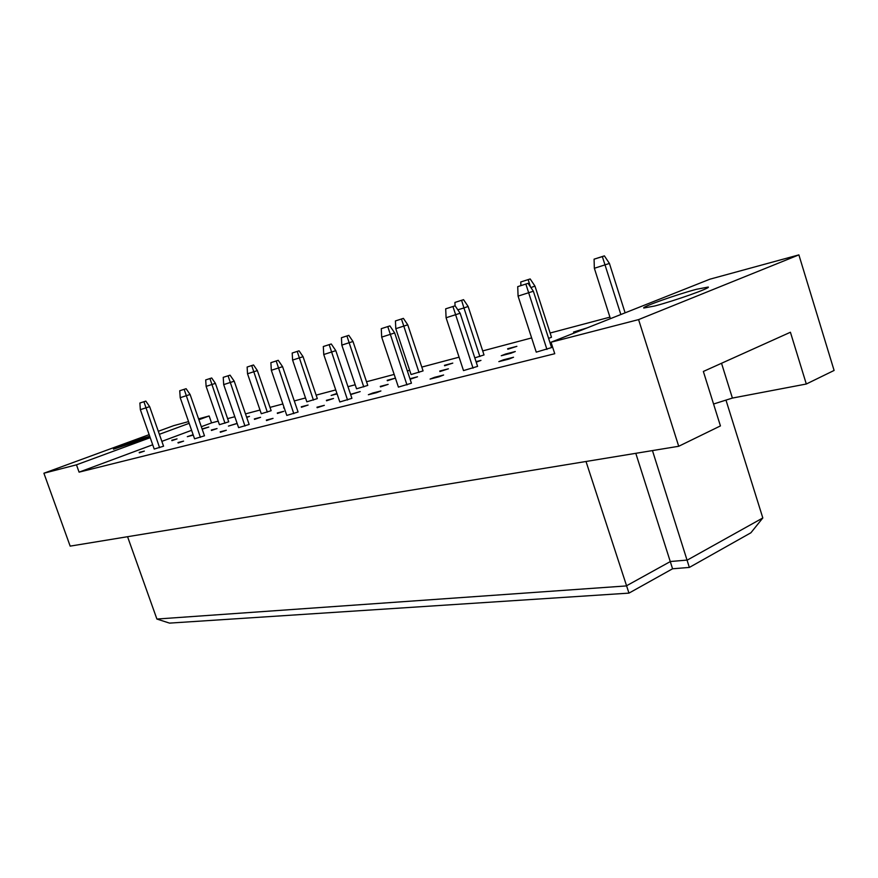 <?xml version="1.0" encoding="UTF-8"?>
<svg xmlns="http://www.w3.org/2000/svg" width="878" height="878" viewBox="0 0 878 878"><rect width="100%" height="100%" fill="white"/><g stroke="black" fill="none" stroke-linecap="round" stroke-linejoin="round"><path stroke-width="1.32" d="M654.67 306.005L643.75 308.024C641.675 306.927 676.598 294.536 696.517 289.279L708.283 287.04C710.741 288.006 674.293 300.924 654.67 306.005M150.006 437.068L113.46 449.207C112.121 448.845 139.953 438.912 149.721 436.256M533.363 291.222L551.582 347.578L536.249 352.144L518.075 296.116L533.363 291.222L528.073 283.342L517.724 286.645L528.073 283.342M582.751 329.634L573.532 332.049L586.976 327.955M549.957 342.574L551.055 342.288M551.077 342.343L550.023 342.76M503.423 359.815L513.531 357.247L508.933 359.069L498.836 361.626L503.423 359.815L503.621 360.419M530.916 287.567L534.965 286.096L551.494 337.251L548.607 338.392M505.629 354.021L515.276 351.529L510.908 353.252L501.272 355.733L505.629 354.021L505.816 354.569M460.138 313.248L477.599 366.378L463.507 370.593L446.09 317.759L460.138 313.248L455.122 305.818L445.695 308.826L455.122 305.818M507.649 348.742L516.879 346.327L507.813 349.235M476.052 361.659L480.957 360.397L476.227 362.197M434.577 377.32L443.62 375.016L439.11 376.783L430.077 379.076L434.577 377.32L434.764 377.891M479.882 356.545L463.935 307.959L468.117 306.444L484.019 354.931L474.8 357.873M439.735 371.043L448.406 368.804L439.9 371.559M394.672 332.938L411.431 383.203L398.414 387.11L381.689 337.119L394.672 332.938L389.909 325.903L381.271 328.668L389.909 325.903M444.455 365.303L452.785 363.119L444.608 365.775M409.949 378.736L417.511 376.783L410.114 379.241M372.766 393.026L380.909 390.962L376.486 392.675L368.365 394.727L372.766 393.026L372.952 393.563M407.754 324.816L423.075 370.9L411.08 374.544L395.802 328.679L407.754 324.816L403.397 318.374L395.429 320.931L403.397 318.374M380.284 386.397L388.131 384.366L380.448 386.891M335.802 350.651L351.913 398.327L339.819 401.97L323.752 354.525L335.802 350.651L331.258 343.978L323.313 346.525L331.258 343.978M387.187 380.306L394.76 378.319L387.341 380.756M350.563 394.343L360.167 391.599L350.64 394.573M316.969 407.216L324.333 405.34L317.145 407.721M352.989 341.487L367.761 385.398L356.556 388.8L341.816 345.098L352.989 341.487L348.807 335.341L341.432 337.723L348.807 335.341M326.386 400.324L333.508 398.48L326.539 400.785M282.573 366.664L298.07 412.012L286.799 415.426L271.335 370.286L282.573 366.664L278.238 360.309L270.885 362.669L278.238 360.309M337.086 393.893L331.138 395.451L336.943 393.465M301.275 406.799L308.079 405.043L301.428 407.26M266.341 420.079L273.036 418.378L266.506 420.573M303.064 356.688L317.32 398.612L306.828 401.817L292.594 360.068L303.064 356.688L299.058 350.816L292.198 353.033L299.058 350.816M277.283 413L283.792 411.321L277.437 413.45M234.217 381.206L249.143 424.458L238.596 427.652L223.692 384.608L234.217 381.206L230.058 375.158L223.231 377.342L230.058 375.158M284.165 407.743L283.561 407.897L284.143 407.677M254.346 418.927L260.568 417.313L254.499 419.366M220.202 431.811L226.315 430.253L220.367 432.272M257.375 370.593L271.159 410.706L261.282 413.725L247.53 373.776L257.375 370.593L253.533 364.974L247.124 367.037L253.533 364.974M237.159 423.503L228.445 426.082L237.115 423.372M190.087 394.485L204.486 435.806L194.576 438.824L180.209 397.679L190.087 394.485L186.103 388.702L179.738 390.743L186.103 388.702M246.619 417.138L249.506 416.381L246.718 417.423M211.335 430.033L217.053 428.563L211.477 430.45M177.982 442.545L183.59 441.118L178.135 442.995M215.395 383.368L228.73 421.824L219.423 424.678L206.121 386.375L215.395 383.368L211.708 377.979L205.693 379.922L211.708 377.979M193.281 435.093L187.31 436.684L193.149 434.731M149.644 406.646L163.56 446.211L154.221 449.053L140.348 409.664L149.644 406.646L145.825 401.103L139.876 403.024L145.825 401.103M202.094 428.947L208.777 427.048L202.181 429.188M171.781 440.251L177.038 438.89L171.923 440.657M139.196 452.4L144.354 451.094L139.35 452.829M551.033 342.222L709.896 279.193L798.881 254.883L638.58 319.603L551.033 342.222L554.753 353.713L79.086 472.144L76.463 464.824L43.9 473.231L70.163 546.127L678.716 446.276L638.58 319.603M713.562 404.023L732.395 398.074L806.311 384.015L834.1 370.45L798.881 254.883M678.716 446.276L720.432 425.918L703.355 371.46L790.419 332.246L806.311 384.015M158.314 431.285L173.603 425.676L188.561 421.594M198.582 418.861L209.151 415.974L198.889 419.75M218.194 421.133L211.554 422.9L209.151 415.974M609.925 317.145L550.122 333.014M531.64 337.92L482.702 350.915M459.084 357.181L421.802 367.081M409.664 370.307L407.337 370.922M394.167 374.423L366.532 381.754M355.195 384.762L347.973 386.682M335.736 389.931L316.146 395.133M305.511 397.954L294.284 400.939M282.87 403.968L270.007 407.381M260.009 410.037L245.5 413.889M234.81 416.721L227.621 418.63M43.9 473.231L149.15 434.643M189.165 423.328L159.368 434.303M150.215 437.672L76.463 464.824M127.562 536.699L156.899 619.045L626.255 585.933L670.408 561.514L687.331 560.065L762.817 517.954L725.974 400.105M586.01 461.488L628.966 593.122L169.52 623.117L156.899 619.045M652.453 450.59L689.351 567.429L672.57 568.779L628.966 593.122M762.817 517.954L750.899 532.781L689.351 567.429M635.793 453.322L672.57 568.779M721.529 363.272L732.395 398.074M211.554 422.9L201.314 426.708M191.613 430.308L161.859 441.371M152.717 444.773L79.086 472.144M224.987 423.218L209.941 378.594M205.693 379.922L206.121 386.375M159.587 447.692L143.948 401.762M139.876 403.024L140.348 409.664M267.329 412.144L251.734 365.61M247.124 367.037L247.53 373.776M313.424 400.094L297.225 351.463M292.198 353.033L292.594 360.068M363.766 386.913L346.931 336.011M341.432 337.723L341.816 345.098M419.015 372.47L401.476 319.054M395.429 320.931L395.802 328.679M200.414 437.343L184.182 389.371M179.738 390.743L180.209 397.679M244.973 426.039L228.093 375.85M223.231 377.342L223.692 384.608M293.801 413.648L276.219 361.023M270.885 362.669L271.335 370.286M347.545 400.017L329.195 344.703M323.313 346.525L323.752 354.525M454.914 302.438L463.551 299.672L454.914 302.438L455.056 305.84M461.598 300.364L463.935 307.959L457.822 309.813M468.117 306.444L463.551 299.672M520.764 281.97L530.18 278.952L520.764 281.97L520.895 285.548M528.183 279.665L530.488 286.941M534.965 286.096L530.18 278.952M625.103 312.831L609.42 263.444L594.351 268.284L610.408 318.659M620.845 314.522L602.363 256.606L604.382 255.871L594.077 259.175L602.363 256.606M594.077 259.175L594.351 268.284M609.42 263.444L604.382 255.871M406.975 384.937L387.802 326.66M381.271 328.668L381.689 337.119M473.044 368.178L452.971 306.587M445.695 308.826L446.09 317.759M546.939 349.422L525.878 284.132M517.724 286.645L518.075 296.116"/></g></svg>
